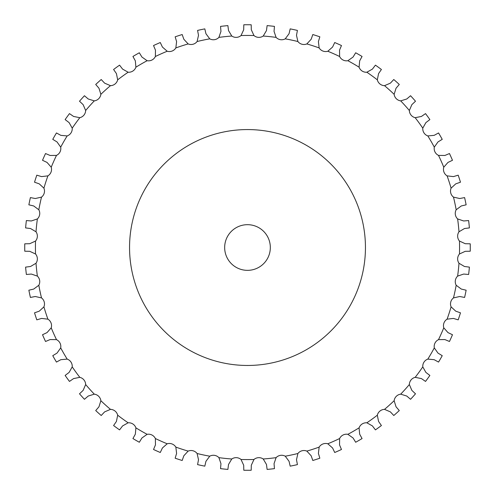 <?xml version="1.0" encoding="UTF-8"?>
<svg xmlns="http://www.w3.org/2000/svg" width="495" height="495" viewBox="0 0 495 495"><rect width="100%" height="100%" fill="white"/><g stroke="black" fill="none" stroke-linecap="round" stroke-linejoin="round"><path stroke-width="0.74" d="M285.244 456.192A7.611 7.611 0 0 0 276.086 457.646L274.044 463.673L274.459 468.641A222.762 222.762 0 0 1 267.108 469.415L266.477 464.471L263.222 458.995A7.611 7.611 0 0 0 253.966 459.484L251.305 465.263L251.194 470.25A222.762 222.762 0 0 1 243.806 470.25L243.695 465.263L241.034 459.484A7.611 7.611 0 0 0 231.778 458.995L228.523 464.471L227.892 469.415A222.762 222.762 0 0 1 220.541 468.641L220.956 463.673L218.914 457.646A7.611 7.611 0 0 0 209.756 456.192L205.951 461.297L204.806 466.154A222.762 222.762 0 0 1 197.579 464.613L198.507 459.713L197.103 453.507A7.611 7.611 0 0 0 188.149 451.106L183.831 455.784L182.185 460.492A222.762 222.762 0 0 1 175.156 458.209L176.591 453.432L175.849 447.109A7.611 7.611 0 0 0 167.192 443.786L162.41 447.987L160.281 452.498A222.762 222.762 0 0 1 153.53 449.491L155.461 444.894L155.374 438.527A7.611 7.611 0 0 0 147.12 434.319L141.923 437.995L139.33 442.258A222.762 222.762 0 0 1 132.932 438.564L135.333 434.189L135.915 427.847A7.611 7.611 0 0 0 128.143 422.798L122.587 425.917L119.567 429.883A222.762 222.762 0 0 1 113.59 425.539L116.43 421.443L117.674 415.2A7.611 7.611 0 0 0 110.472 409.365L104.624 411.877L101.209 415.509A222.762 222.762 0 0 1 95.714 410.565L98.969 406.791L100.862 400.709A7.611 7.611 0 0 0 94.304 394.156L88.228 396.043L84.447 399.298A222.762 222.762 0 0 1 79.503 393.81L83.135 390.388L85.654 384.541A7.611 7.611 0 0 0 79.819 377.339L73.576 378.582L69.473 381.422A222.762 222.762 0 0 1 65.13 375.445L69.102 372.426L72.214 366.875A7.611 7.611 0 0 0 67.165 359.098L60.829 359.686L56.455 362.08A222.762 222.762 0 0 1 52.761 355.682L57.024 353.096L60.699 347.898A7.611 7.611 0 0 0 56.492 339.638L50.125 339.558L45.528 341.488A222.762 222.762 0 0 1 42.52 334.731L47.031 332.603L51.226 327.82A7.611 7.611 0 0 0 47.91 319.17L41.586 318.421L36.809 319.857A222.762 222.762 0 0 1 34.526 312.828L39.235 311.182L43.913 306.863A7.611 7.611 0 0 0 41.512 297.91L35.3 296.511L30.399 297.439A222.762 222.762 0 0 1 28.865 290.212L33.716 289.068L38.82 285.256A7.611 7.611 0 0 0 37.373 276.105L31.34 274.063L26.371 274.471A222.762 222.762 0 0 1 25.598 267.121L30.548 266.489L36.017 263.241A7.611 7.611 0 0 0 35.535 253.985L29.75 251.318L24.762 251.213A222.762 222.762 0 0 1 24.762 243.818L29.75 243.713L35.535 241.046A7.611 7.611 0 0 0 36.017 231.79L30.548 228.535L25.598 227.91A222.762 222.762 0 0 1 26.371 220.56L31.34 220.968L37.373 218.926A7.611 7.611 0 0 0 38.82 209.769L33.716 205.963L28.865 204.819A222.762 222.762 0 0 1 30.399 197.592L35.3 198.52L41.512 197.121A7.611 7.611 0 0 0 43.913 188.168L39.235 183.843L34.526 182.203A222.762 222.762 0 0 1 36.809 175.174L41.586 176.61L47.91 175.861A7.611 7.611 0 0 0 51.226 167.211L47.031 162.422L42.52 160.293A222.762 222.762 0 0 1 45.528 153.543L50.125 155.473L56.492 155.393A7.611 7.611 0 0 0 60.699 147.133L57.024 141.935L52.761 139.349A222.762 222.762 0 0 1 56.455 132.951L60.829 135.345L67.165 135.933A7.611 7.611 0 0 0 72.214 128.156L69.102 122.605L65.13 119.586A222.762 222.762 0 0 1 69.473 113.609L73.576 116.449L79.819 117.692A7.611 7.611 0 0 0 85.654 110.49L83.135 104.643L79.503 101.221A222.762 222.762 0 0 1 84.447 95.733L88.228 98.988L94.304 100.875A7.611 7.611 0 0 0 100.862 94.322L98.969 88.24L95.714 84.466A222.762 222.762 0 0 1 101.209 79.522L104.624 83.154L110.472 85.666A7.611 7.611 0 0 0 117.674 79.831L116.43 73.588L113.59 69.492A222.762 222.762 0 0 1 119.567 65.148L122.587 69.114L128.143 72.227A7.611 7.611 0 0 0 135.915 67.184L135.333 60.842L132.932 56.467A222.762 222.762 0 0 1 139.33 52.773L141.923 57.036L147.12 60.712A7.611 7.611 0 0 0 155.374 56.504L155.461 50.137L153.53 45.54A222.762 222.762 0 0 1 160.281 42.533L162.41 47.044L167.192 51.245A7.611 7.611 0 0 0 175.849 47.922L176.591 41.599L175.156 36.822A222.762 222.762 0 0 1 182.185 34.539L183.831 39.247L188.149 43.925A7.611 7.611 0 0 0 197.103 41.524L198.507 35.318L197.579 30.418A222.762 222.762 0 0 1 204.806 28.877L205.951 33.734L209.756 38.839A7.611 7.611 0 0 0 218.914 37.385L220.956 31.358L220.541 26.39A222.762 222.762 0 0 1 227.892 25.616L228.523 30.56L231.778 36.036A7.611 7.611 0 0 0 241.034 35.547L243.695 29.768L243.806 24.781A222.762 222.762 0 0 1 251.194 24.781L251.305 29.768L253.966 35.547A7.611 7.611 0 0 0 263.222 36.036L266.477 30.56L267.108 25.616A222.762 222.762 0 0 1 274.459 26.39L274.044 31.358L276.086 37.385A7.611 7.611 0 0 0 285.244 38.839L289.049 33.734L290.194 28.877A222.762 222.762 0 0 1 297.421 30.418L296.493 35.318L297.897 41.524A7.611 7.611 0 0 0 306.851 43.925L311.169 39.247L312.815 34.539A222.762 222.762 0 0 1 319.844 36.822L318.409 41.599L319.151 47.922A7.611 7.611 0 0 0 327.808 51.245L332.591 47.044L334.719 42.533A222.762 222.762 0 0 1 341.47 45.54L339.539 50.137L339.626 56.504A7.611 7.611 0 0 0 347.88 60.712L353.077 57.036L355.67 52.773A222.762 222.762 0 0 1 362.068 56.467L359.667 60.842L359.085 67.184A7.611 7.611 0 0 0 366.857 72.227L372.413 69.114L375.433 65.148A222.762 222.762 0 0 1 381.41 69.492L378.57 73.588L377.326 79.831A7.611 7.611 0 0 0 384.528 85.666L390.376 83.154L393.791 79.522A222.762 222.762 0 0 1 399.286 84.466L396.031 88.24L394.138 94.322A7.611 7.611 0 0 0 400.696 100.875L406.772 98.988L410.553 95.733A222.762 222.762 0 0 1 415.497 101.221L411.865 104.643L409.346 110.49A7.611 7.611 0 0 0 415.181 117.692L421.424 116.449L425.527 113.609A222.762 222.762 0 0 1 429.87 119.586L425.898 122.605L422.786 128.156A7.611 7.611 0 0 0 427.835 135.933L434.171 135.345L438.545 132.951A222.762 222.762 0 0 1 442.239 139.349L437.976 141.935L434.301 147.133A7.611 7.611 0 0 0 438.508 155.393L444.875 155.473L449.472 153.543A222.762 222.762 0 0 1 452.479 160.293L447.969 162.422L443.774 167.211A7.611 7.611 0 0 0 447.09 175.861L453.414 176.61L458.191 175.174A222.762 222.762 0 0 1 460.474 182.203L455.765 183.843L451.087 188.168A7.611 7.611 0 0 0 453.488 197.121L459.7 198.52L464.601 197.592A222.762 222.762 0 0 1 466.135 204.819L461.284 205.963L456.18 209.769A7.611 7.611 0 0 0 457.628 218.926L463.66 220.968L468.629 220.56A222.762 222.762 0 0 1 469.402 227.91L464.452 228.535L458.983 231.79A7.611 7.611 0 0 0 459.465 241.046L465.25 243.713L470.238 243.818A222.762 222.762 0 0 1 470.238 251.213L465.25 251.318L459.465 253.985A7.611 7.611 0 0 0 458.983 263.241L464.452 266.489L469.402 267.121A222.762 222.762 0 0 1 468.629 274.471L463.66 274.063L457.628 276.105A7.611 7.611 0 0 0 456.18 285.256L461.284 289.068L466.135 290.212A222.762 222.762 0 0 1 464.601 297.439L459.7 296.511L453.488 297.91A7.611 7.611 0 0 0 451.087 306.863L455.765 311.182L460.474 312.828A222.762 222.762 0 0 1 458.191 319.857L453.414 318.421L447.09 319.17A7.611 7.611 0 0 0 443.774 327.82L447.969 332.603L452.479 334.731A222.762 222.762 0 0 1 449.472 341.488L444.875 339.558L438.508 339.638A7.611 7.611 0 0 0 434.301 347.898L437.976 353.096L442.239 355.682A222.762 222.762 0 0 1 438.545 362.08L434.171 359.686L427.835 359.098A7.611 7.611 0 0 0 422.786 366.875L425.898 372.426L429.87 375.445A222.762 222.762 0 0 1 425.527 381.422L421.424 378.582L415.181 377.339A7.611 7.611 0 0 0 409.346 384.541L411.865 390.388L415.497 393.81A222.762 222.762 0 0 1 410.553 399.298L406.772 396.043L400.696 394.156A7.611 7.611 0 0 0 394.138 400.709L396.031 406.791L399.286 410.565A222.762 222.762 0 0 1 393.791 415.509L390.376 411.877L384.528 409.365A7.611 7.611 0 0 0 377.326 415.2L378.57 421.443L381.41 425.539A222.762 222.762 0 0 1 375.433 429.883L372.413 425.917L366.857 422.798A7.611 7.611 0 0 0 359.085 427.847L359.667 434.189L362.068 438.564A222.762 222.762 0 0 1 355.67 442.258L353.077 437.995L347.88 434.319A7.611 7.611 0 0 0 339.626 438.527L339.539 444.894L341.47 449.491A222.762 222.762 0 0 1 334.719 452.498L332.591 447.987L327.808 443.786A7.611 7.611 0 0 0 319.151 447.109L318.409 453.432L319.844 458.209A222.762 222.762 0 0 1 312.815 460.492L311.169 455.784L306.851 451.106A7.611 7.611 0 0 0 297.897 453.507L296.493 459.713L297.421 464.613A222.762 222.762 0 0 1 290.194 466.154L289.049 461.297L285.244 456.192A212.064 212.064 0 0 0 297.897 453.507M270.326 247.512A22.826 22.826 0 0 0 236.084 227.743A22.826 22.826 0 0 0 236.084 267.288A22.826 22.826 0 0 0 270.326 247.512M365.446 247.512A117.946 117.946 0 0 0 188.527 145.369A117.946 117.946 0 0 0 188.527 349.662A117.946 117.946 0 0 0 365.446 247.512M231.778 36.036A212.064 212.064 0 0 0 218.914 37.385M209.756 38.839A212.064 212.064 0 0 0 197.103 41.524M188.149 43.925A212.064 212.064 0 0 0 175.849 47.922M167.192 51.245A212.064 212.064 0 0 0 155.374 56.504M147.12 60.712A212.064 212.064 0 0 0 135.915 67.184M128.143 72.227A212.064 212.064 0 0 0 117.674 79.831M110.472 85.666A212.064 212.064 0 0 0 100.862 94.322M94.304 100.875A212.064 212.064 0 0 0 85.654 110.49M79.819 117.692A212.064 212.064 0 0 0 72.214 128.156M67.165 135.933A212.064 212.064 0 0 0 60.699 147.133M56.492 155.393A212.064 212.064 0 0 0 51.226 167.211M47.91 175.861A212.064 212.064 0 0 0 43.913 188.168M41.512 197.121A212.064 212.064 0 0 0 38.82 209.769M37.373 218.926A212.064 212.064 0 0 0 36.017 231.79M35.535 241.046A212.064 212.064 0 0 0 35.535 253.985M36.017 263.241A212.064 212.064 0 0 0 37.373 276.105M38.82 285.256A212.064 212.064 0 0 0 41.512 297.91M43.913 306.863A212.064 212.064 0 0 0 47.91 319.17M51.226 327.82A212.064 212.064 0 0 0 56.492 339.638M60.699 347.898A212.064 212.064 0 0 0 67.165 359.098M72.214 366.875A212.064 212.064 0 0 0 79.819 377.339M85.654 384.541A212.064 212.064 0 0 0 94.304 394.156M100.862 400.709A212.064 212.064 0 0 0 110.472 409.365M117.674 415.2A212.064 212.064 0 0 0 128.143 422.798M135.915 427.847A212.064 212.064 0 0 0 147.12 434.319M155.374 438.527A212.064 212.064 0 0 0 167.192 443.786M175.849 447.109A212.064 212.064 0 0 0 188.149 451.106M197.103 453.507A212.064 212.064 0 0 0 209.756 456.192M218.914 457.646A212.064 212.064 0 0 0 231.778 458.995M241.034 459.484A212.064 212.064 0 0 0 253.966 459.484M263.222 458.995A212.064 212.064 0 0 0 276.086 457.646M306.851 451.106A212.064 212.064 0 0 0 319.151 447.109M327.808 443.786A212.064 212.064 0 0 0 339.626 438.527M347.88 434.319A212.064 212.064 0 0 0 359.085 427.847M366.857 422.798A212.064 212.064 0 0 0 377.326 415.2M384.528 409.365A212.064 212.064 0 0 0 394.138 400.709M400.696 394.156A212.064 212.064 0 0 0 409.346 384.541M415.181 377.339A212.064 212.064 0 0 0 422.786 366.875M427.835 359.098A212.064 212.064 0 0 0 434.301 347.898M438.508 339.638A212.064 212.064 0 0 0 443.774 327.82M447.09 319.17A212.064 212.064 0 0 0 451.087 306.863M453.488 297.91A212.064 212.064 0 0 0 456.18 285.256M457.628 276.105A212.064 212.064 0 0 0 458.983 263.241M459.465 253.985A212.064 212.064 0 0 0 459.465 241.046M458.983 231.79A212.064 212.064 0 0 0 457.628 218.926M456.18 209.769A212.064 212.064 0 0 0 453.488 197.121M451.087 188.168A212.064 212.064 0 0 0 447.09 175.861M443.774 167.211A212.064 212.064 0 0 0 438.508 155.393M434.301 147.133A212.064 212.064 0 0 0 427.835 135.933M422.786 128.156A212.064 212.064 0 0 0 415.181 117.692M409.346 110.49A212.064 212.064 0 0 0 400.696 100.875M394.138 94.322A212.064 212.064 0 0 0 384.528 85.666M377.326 79.831A212.064 212.064 0 0 0 366.857 72.227M359.085 67.184A212.064 212.064 0 0 0 347.88 60.712M339.626 56.504A212.064 212.064 0 0 0 327.808 51.245M319.151 47.922A212.064 212.064 0 0 0 306.851 43.925M297.897 41.524A212.064 212.064 0 0 0 285.244 38.839M276.086 37.385A212.064 212.064 0 0 0 263.222 36.036M253.966 35.547A212.064 212.064 0 0 0 241.034 35.547"/></g></svg>
